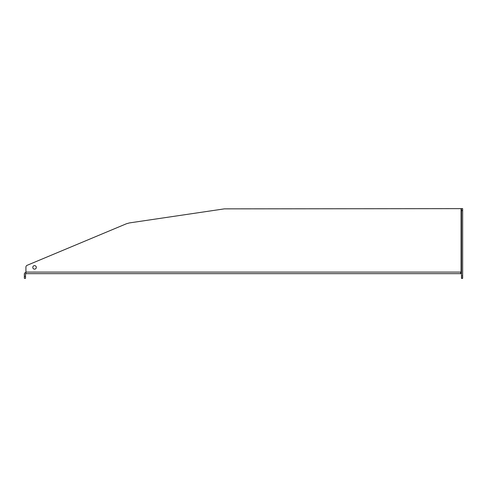 <?xml version="1.0" encoding="UTF-8"?>
<svg xmlns="http://www.w3.org/2000/svg" width="487" height="487" viewBox="0 0 487 487"><rect width="100%" height="100%" fill="white"/><g stroke="black" fill="none" stroke-linecap="round" stroke-linejoin="round"><path stroke-width="0.73" d="M24.35 278.363L24.35 276.403L25.525 276.403L25.525 278.363L24.35 278.363M462.65 208.637L462.65 210.597L461.475 210.597L461.475 208.637L462.65 208.637M461.475 276.013L462.65 276.013L462.65 277.974L461.475 277.974L461.475 210.597M462.65 277.974L462.65 278.363L461.475 278.363L461.475 277.974M461.475 208.637L224.379 208.862L129.439 222.918L126.437 223.752L27.12 265.312A1.96 1.96 0 0 0 25.921 267.12L25.921 272.087L25.921 267.12M461.475 274.053A0.39 0.39 0 0 0 461.079 273.657L460.69 273.657L460.69 272.087L25.921 272.087L25.921 273.657A0.39 0.39 0 0 0 25.525 274.053L25.525 276.403M461.475 272.087L460.69 272.087M460.69 272.483L461.079 272.483A1.571 1.571 0 0 1 461.475 272.531M36.312 267.381A1.765 1.765 0 0 0 34.547 265.622A1.765 1.765 0 0 0 32.781 267.381A1.765 1.765 0 0 0 34.547 269.147A1.765 1.765 0 0 0 36.312 267.381M462.65 276.013L462.65 210.597M25.921 272.483A1.571 1.571 0 0 0 24.35 274.053L24.35 276.403M460.69 273.657L25.921 273.657M461.079 272.087L461.079 208.637"/></g></svg>
